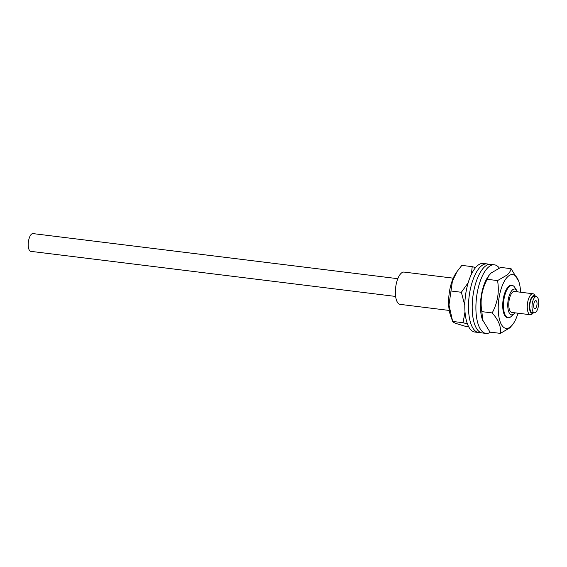 <?xml version="1.0" encoding="UTF-8"?>
<svg xmlns="http://www.w3.org/2000/svg" width="567" height="567" viewBox="0 0 567 567"><rect width="100%" height="100%" fill="white"/><g stroke="black" fill="none" stroke-linecap="round" stroke-linejoin="round"><path stroke-width="0.85" d="M533.604 312.672L532.285 313.912A10.575 4.21 -83 0 1 531.322 314.579A10.575 4.21 -83 0 1 530.351 314.728A10.575 4.21 -83 0 1 527.345 304.911A10.575 4.21 -83 0 1 531.966 293.897A10.575 4.21 -83 0 1 532.937 293.749A10.575 4.21 -83 0 1 534.624 295.01L535.595 296.534A8.944 3.558 97 0 0 533.398 295.676A8.944 3.558 97 0 0 529.436 305.989A8.944 3.558 97 0 0 532.852 313.168A8.944 3.558 97 0 0 533.597 312.672M517.43 291.828A13.013 5.181 97 0 0 516.799 290.595A13.013 5.181 97 0 0 513.532 289.227A13.013 5.181 97 0 0 507.77 304.231A13.013 5.181 97 0 0 512.738 314.678A13.013 5.181 97 0 0 513.929 313.863A13.013 5.181 97 0 0 514.836 312.814M513.929 313.863L511.165 316.471A16.266 6.471 -83 0 1 509.676 317.492A16.266 6.471 -83 0 1 508.181 317.726A16.266 6.471 -83 0 1 503.567 302.622A16.266 6.471 -83 0 1 510.676 285.676A16.266 6.471 -83 0 1 512.171 285.442A16.266 6.471 -83 0 1 514.758 287.384L516.799 290.595M449.262 310.447L400.089 304.366A16.266 6.471 -83 0 1 395.475 289.262A16.266 6.471 -83 0 1 402.584 272.323A16.266 6.471 -83 0 1 404.08 272.082L453.253 278.163M532.937 293.749L514.432 291.459A10.575 4.21 97 0 0 513.461 291.615A10.575 4.21 97 0 0 508.84 302.622A10.575 4.21 97 0 0 511.838 312.445L530.351 314.728M535.468 300.723A4.068 1.616 97 0 0 533.696 304.954A4.068 1.616 97 0 0 534.844 308.732A4.068 1.616 97 0 0 535.22 308.675A4.068 1.616 97 0 0 536.999 304.436A4.068 1.616 97 0 0 535.843 300.659A4.068 1.616 97 0 0 535.468 300.723M536.347 296.626L534.121 296.35A8.129 3.239 97 0 0 533.377 296.47A8.129 3.239 97 0 0 529.819 304.94A8.129 3.239 97 0 0 532.13 312.495L534.348 312.764A8.129 3.239 -83 0 1 532.044 305.216A8.129 3.239 -83 0 1 535.595 296.739A8.129 3.239 -83 0 1 536.347 296.626A8.129 3.239 -83 0 1 538.65 304.174A8.129 3.239 -83 0 1 535.099 312.651A8.129 3.239 -83 0 1 534.348 312.764M535.241 300.85A4.068 1.616 -83 0 1 535.843 300.659A4.068 1.616 -83 0 1 537.013 304.16A4.068 1.616 -83 0 1 535.446 308.54A4.068 1.616 -83 0 1 534.844 308.732A4.068 1.616 -83 0 1 533.675 305.23A4.068 1.616 -83 0 1 535.241 300.85M520.598 292.225A27.124 10.794 97 0 0 518.685 281.182A27.124 10.794 97 0 0 508.089 276.384A27.124 10.794 97 0 0 498.294 311.283A27.124 10.794 97 0 0 510.775 326.606A27.124 10.794 97 0 0 513.461 323.445A27.124 10.794 97 0 0 518.004 313.204M513.461 323.445L509.953 327.79L500.377 333.382C501.356 327.053 498.634 320.235 492.206 312.927C497.67 302.65 499.456 291.87 497.557 280.58L507.132 274.981C509.379 272.911 510.697 270.813 511.08 268.687L518.685 281.182M511.08 268.687L500.718 267.404L491.142 273.003L488.761 275.675L487.195 279.297L497.557 280.58M508.181 317.726L507.437 317.633A16.266 6.471 -83 0 1 502.738 304.089A16.266 6.471 -83 0 1 508.627 286.434A16.266 6.471 -83 0 1 511.427 285.35L512.171 285.442M488.761 275.675L487.641 277.348A27.124 10.794 97 0 0 482.418 319.611L490.016 332.099L500.377 333.382M487.195 279.297C481.73 289.567 479.951 300.347 481.844 311.644L492.206 312.927M481.844 311.644L482.836 320.78M490.512 332.163A34.559 13.757 -83 0 1 489.534 332.723A34.559 13.757 -83 0 1 485.947 333.41L482.241 332.957A34.559 13.757 -83 0 1 472.403 301.353A34.559 13.757 -83 0 1 487.131 265.044A34.559 13.757 -83 0 1 490.724 264.357L494.424 264.817A34.559 13.757 -83 0 1 499.307 268.049M485.947 333.41A34.559 13.757 -83 0 1 476.103 301.814A34.559 13.757 -83 0 1 490.838 265.505A34.559 13.757 -83 0 1 494.424 264.817M480.433 332.411A34.559 13.757 -83 0 1 478.541 332.496L474.841 332.042A34.559 13.757 -83 0 1 465.053 299.723A34.559 13.757 -83 0 1 480.327 263.868A34.559 13.757 -83 0 1 483.318 263.442L487.018 263.903A34.559 13.757 -83 0 1 488.832 264.449M478.541 332.496A34.559 13.757 -83 0 1 468.753 300.177A34.559 13.757 -83 0 1 484.027 264.321A34.559 13.757 -83 0 1 487.018 263.903M471.34 274.414L472.219 266.66L475.585 267.581M464.791 305.393L461.354 292.274L468.186 282.742M467.406 323.934L463.033 322.715L465.004 311.978M472.219 266.66L461.85 265.377L457.052 271.55L452.402 281.182L448.972 304.989L452.664 321.439C452.913 321.999 454.061 322.687 456.123 323.502L465.209 326.266L468.626 326.684M457.052 271.543L455.804 273.407A27.124 10.794 97 0 0 450.581 315.677L452.062 319.802M452.664 321.439L463.033 322.715M450.985 290.991L461.354 292.274M30.965 251.365A8.944 3.558 -83 0 1 30.809 251.351A8.944 3.558 -83 0 1 28.35 242.237A8.944 3.558 -83 0 1 32.843 233.59A8.944 3.558 -83 0 1 33.006 233.597A8.944 3.558 -83 0 1 33.162 233.625M33.006 233.597L397.814 278.688M30.809 251.351L395.617 296.442"/></g></svg>
